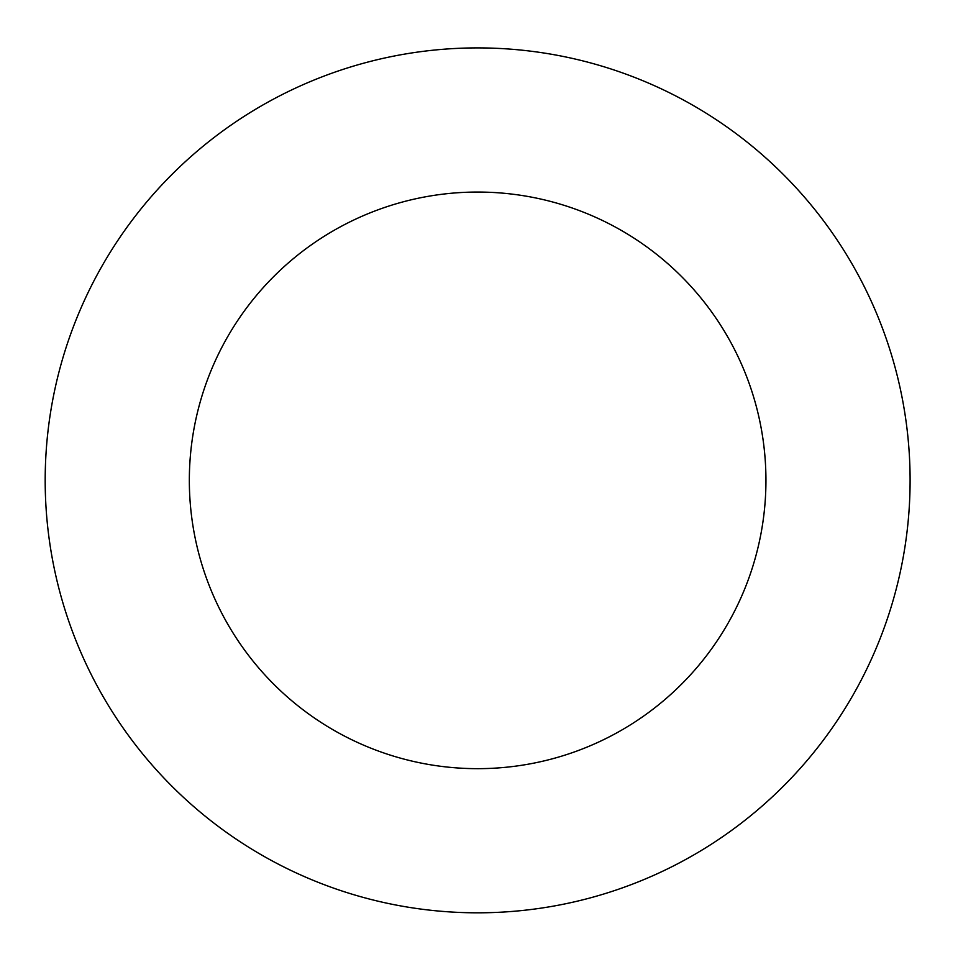 <?xml version="1.0" encoding="UTF-8"?>
<svg xmlns="http://www.w3.org/2000/svg" width="958" height="958" viewBox="0 0 958 958"><rect width="100%" height="100%" fill="white"/><g stroke="black" fill="none" stroke-linecap="round" stroke-linejoin="round"><path stroke-width="1.44" d="M765.945 480.365A288.31 288.31 0 0 0 333.492 230.674A288.31 288.31 0 0 0 333.492 730.044A288.31 288.31 0 0 0 765.945 480.365M910.1 480.365A432.465 432.465 0 0 0 261.414 105.835A432.465 432.465 0 0 0 261.414 854.883A432.465 432.465 0 0 0 910.1 480.365"/></g></svg>

